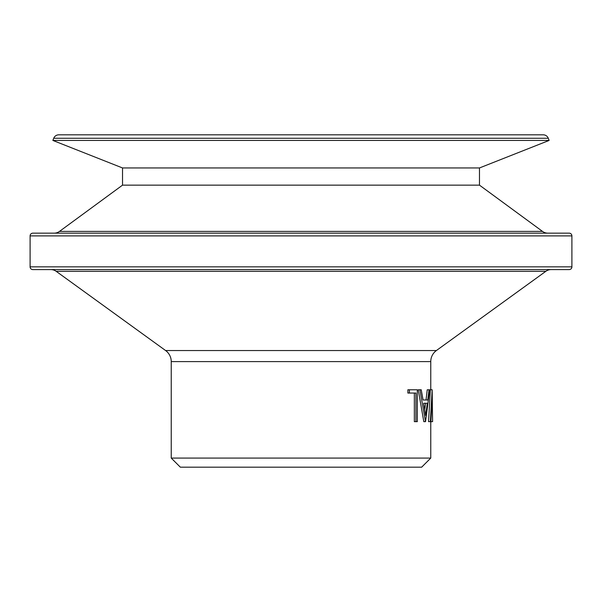 <?xml version="1.0" encoding="UTF-8"?>
<svg xmlns="http://www.w3.org/2000/svg" width="602" height="602" viewBox="0 0 602 602"><rect width="100%" height="100%" fill="white"/><g stroke="black" fill="none" stroke-linecap="round" stroke-linejoin="round"><path stroke-width="0.9" d="M432.153 389.78L432.582 420.685L432.176 396.537L430.889 421.656L428.564 421.656L430.34 389.78L432.153 389.78L430.355 421.656M430.761 458.077L171.239 458.077L180.344 467.182L421.656 467.182L430.761 458.077L430.761 421.656L432.582 421.656L432.582 420.685M423.086 399.999L427.781 399.999L429.008 389.78L427.239 389.78L426.028 399.999L423.086 399.999L421.227 389.78L418.262 389.78L423.8 421.656L425.524 421.656L419.91 389.78M415.929 421.656L415.929 393.053L409.375 393.053L409.375 389.78L417.314 389.78L417.314 421.656L414.342 421.656L414.342 393.053M409.375 393.053L407.87 393.053L407.87 389.78L409.375 389.78M430.761 389.78L430.761 361.599L171.239 361.599L171.239 458.077M430.761 361.599A13.658 13.658 0 0 1 436.405 350.537L545.833 271.314A9.105 9.105 0 0 1 551.169 269.583M171.239 361.599A13.658 13.658 0 0 0 165.595 350.537L56.167 271.314A9.105 9.105 0 0 0 50.831 269.583M30.1 266.852A2.732 2.732 0 0 0 32.832 269.583L569.168 269.583A2.732 2.732 0 0 0 571.9 266.852L30.1 266.852L30.1 235.894A2.732 2.732 0 0 1 32.832 233.162L54.112 233.162A9.105 9.105 0 0 0 59.5 231.394L122.522 185.145L479.478 185.145L542.5 231.394L59.5 231.394M542.5 231.394A9.105 9.105 0 0 0 547.888 233.162L569.168 233.162A2.732 2.732 0 0 1 571.9 235.894L571.9 266.852M569.168 233.162L32.832 233.162M479.478 185.145L479.478 167.95L122.522 167.95L122.522 185.145M479.478 167.95L549.137 140.432L52.863 140.432L122.522 167.95M58.8 134.818L543.2 134.818L58.8 134.818A5.463 5.463 0 0 0 53.713 138.272L52.863 140.432M543.2 134.818A5.463 5.463 0 0 1 548.287 138.272L549.137 140.432M431.19 389.78L430.761 389.148M430.761 422.265L431.175 421.656M425.524 421.656L429.708 389.78L429.008 389.78M427.352 403.265L423.65 403.265L425.599 415.44L427.352 403.265M424.711 409.744L425.606 403.265L423.65 403.265M436.405 350.537L165.595 350.537M545.833 271.314L56.167 271.314M571.9 235.894L30.1 235.894M548.287 138.272L53.713 138.272"/></g></svg>
